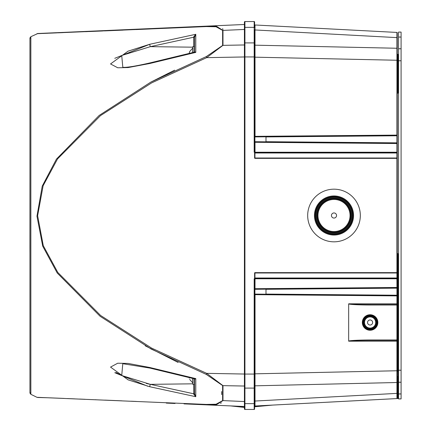 <?xml version="1.0" encoding="UTF-8"?>
<svg xmlns="http://www.w3.org/2000/svg" width="431" height="431" viewBox="0 0 431 431"><rect width="100%" height="100%" fill="white"/><g stroke="black" fill="none" stroke-linecap="round" stroke-linejoin="round"><path stroke-width="0.65" d="M193.724 46.516L193.724 37.206A0.851 0.598 180 0 1 194.559 37.804L194.559 51.725L195.776 52.388L149.816 63.497L128.147 67.565L117.749 67.78L110.541 63.95L128.088 51.154L149.816 44.258L114.781 58.309M194.559 379.275L194.559 393.902L194.559 379.275L194.176 378.795L149.945 368.085A1.697 0.377 104.6 0 1 149.816 367.503L195.776 378.612L194.559 379.275M194.559 378.833L194.306 384.484L194.306 378.854M194.306 52.146L194.306 46.516L194.559 52.167M244.415 406.508L206.675 404.865L230.585 405.905L244.415 407.424M202.101 404.666L206.675 404.865A1.697 0.62 -87.5 0 1 206.287 404.418L205.937 404.402M166.285 403.098L175.056 403.481M184.015 403.874L202.096 404.666M145.209 345.797L178.154 362.466M221.658 391.558L221.658 394.58M221.41 402.872L220.446 403.314M179.097 403.254L178.703 403.238M136.234 401.439L134.079 401.347M134.003 401.342L131.929 401.256M131.859 401.25L131.331 401.229M121.892 400.83L104.771 400.113M95.93 399.742L95.246 399.715M85.052 399.289L84.681 399.273M84.665 399.273L84.309 399.257M84.293 399.257L83.937 399.246M83.9 399.241L83.566 399.23M83.528 399.225L83.194 399.214M83.156 399.214L82.822 399.198M82.79 399.198L79.649 399.063M74.875 398.869L67.36 398.556M64.014 398.416L49.678 397.829M49.075 397.802L37.626 397.484M206.287 404.418L36.958 397.312L206.287 404.418L216.039 404.235L222.617 400.614L222.617 385.556L206.287 374.41L151.136 349.04L100.062 316.246L57.242 273.022L42.707 246.166L36.958 216.184L42.249 186.09L56.466 159.087L99.173 115.443L150.694 82.197L206.287 56.59L222.617 45.444L222.617 30.385L216.028 26.76L206.287 26.582L36.958 33.688L206.287 26.582A1.697 0.62 -92.5 0 1 206.675 26.135L37.626 33.516L244.415 24.492L206.675 26.135L216.572 26.393L222.983 30.396L222.983 45.352L206.675 57.646L151.534 82.935L100.45 115.643L57.544 158.915L43.132 185.729L37.626 215.715L43.272 245.648L57.792 272.43L100.601 315.47L151.615 348.108L206.675 373.354L222.983 385.648L222.983 400.604L216.588 404.607L206.675 404.865M43.03 33.44L46.92 33.284M46.963 33.284L47.599 33.257M49.522 33.176L56.353 32.896M58.298 32.815L62.91 32.627M85.597 31.689L86.092 31.668M86.108 31.668L86.609 31.646M86.626 31.646L87.127 31.625M87.644 31.603L88.166 31.582M88.727 31.555L102.621 30.978M104.544 30.897L123.024 30.122M136.234 29.561L149.891 28.985M174.62 70.172L150.936 82.062M114.781 372.691L147.844 386.268M195.776 34.297L149.816 44.258L195.776 34.297L194.559 37.098A0.851 0.383 180 0 0 193.805 36.716L195.776 34.297L195.776 52.388L193.805 52.48M193.805 378.52L195.776 378.612L195.776 396.703L193.805 394.284A0.851 0.383 0 0 0 194.559 393.902L195.776 396.703L149.816 386.742L128.147 379.867L110.541 367.093L117.701 363.22L128.088 363.43L149.816 367.503M37.847 33.51L30.854 36.705L30.854 394.295L36.953 397.312M207.074 404.881L211.567 404.941M212.267 404.924L216.577 404.607M222.999 29.443L222.611 28.64M212.16 26.075L211.793 26.065M149.816 44.258A1.697 0.415 76.7 0 0 150.344 46.656L121.725 55.48L122.819 67.301M149.945 368.085L122.781 363.699L121.731 375.525L150.344 384.344L146.928 383.612M146.675 383.552L146.249 383.455M120.933 375.148L115.907 372.427M222.617 400.614A1.697 1.169 -14.9 0 0 222.983 400.604L244.415 401.541M222.617 385.556A1.697 1.191 15.1 0 0 222.983 385.648L244.415 386.036M206.287 374.41L206.675 373.354L244.415 374.038M206.287 56.59L206.675 57.646L244.415 56.962M222.617 45.444A1.697 1.191 -15.1 0 1 222.983 45.352L244.415 44.964M222.617 30.385A1.697 1.169 14.9 0 1 222.983 30.396L244.415 29.459M194.559 51.725L194.176 52.205L149.945 62.915A1.697 0.377 75.4 0 0 149.816 63.497M192.689 47.178L150.344 46.656L193.724 37.206L193.805 36.716M192.689 383.822L150.344 384.344A1.697 0.415 103.3 0 0 149.816 386.742M193.805 394.284L193.724 384.484M194.559 393.196A0.851 0.598 0 0 1 193.724 393.794L150.344 384.344M189.656 51.575L189.198 53.331L189.656 51.575M192.689 52.539L192.948 46.516L192.948 52.48M189.284 378.176L189.198 377.669M192.948 378.52L192.948 384.484L192.689 378.461M254.608 293.964L254.904 293.98L254.904 289.395L254.602 289.481L255.007 288.716L255.012 289.282A6.492 0.339 -0.5 0 1 261.148 289.002M261.148 141.998A6.492 0.339 -179.5 0 1 255.012 141.718L255.007 142.284L254.602 141.524L254.904 141.605L254.904 137.02L254.602 137.106L255.012 136.907A6.492 0.339 179.5 0 1 261.148 136.627M397.263 44.506L397.263 135.102A0.339 0.339 0 0 1 396.929 135.442L255.001 136.913M254.602 137.09L255.012 136.907M255.012 141.718L396.929 143.184L396.94 143.523L255.007 142.284L255.028 152.66A0.426 0.426 0 0 1 254.602 152.235L396.903 152.235L396.924 153L254.942 153L254.942 158.01L396.924 158.01L396.924 153L397.263 153L397.263 287.477A0.339 0.339 0 0 1 396.929 287.816L255.012 289.282M255.012 294.093L261.148 294.373A6.492 0.339 0.5 0 1 255.012 294.093L396.929 295.558L255.028 294.319L255.007 294.659L254.602 293.894L255.039 294.659L255.007 406.007L396.94 398.567L396.924 340.328L371.36 340.328C357.601 340.377 350.037 340.662 348.663 341.174L348.663 303.812C350.037 304.329 357.601 304.609 371.36 304.663L396.924 304.663L396.94 295.898L255.039 294.659M255.007 294.319L254.602 293.91M396.94 278.34L396.94 278.76L397.263 278A0.339 0.339 0 0 1 396.924 278.34L396.903 278.765L254.602 278.765A0.426 0.426 0 0 1 255.028 278.34L255.007 289.056L380.621 287.956M265.986 142.041L265.986 136.584L395.48 135.453M254.602 137.106L255.007 136.341L396.94 135.102L396.94 135.781L265.986 136.923M265.986 141.702L396.94 142.844L396.929 143.184A0.339 0.339 0 0 1 397.263 143.523L397.263 142.844L396.94 142.844L396.94 135.781L397.263 135.426M255.039 288.716L396.94 287.477L396.94 288.156L265.986 289.298M265.986 294.077L396.94 295.219L396.94 295.898L397.263 295.574M397.263 41.096L397.263 32.772L397.263 48.498L396.94 48.256L396.929 32.772M397.263 295.219L397.263 295.898L397.263 295.219L396.94 295.219L396.94 288.156L397.263 288.156L397.263 287.477L397.263 382.965M397.263 389.904L397.263 383.207M397.263 135.781L397.263 142.844M396.929 143.184A0.339 0.339 0 0 1 397.263 143.523L397.263 153A0.339 0.339 0 0 0 396.924 152.66L254.915 152.66L254.182 152.235L254.182 56.935L244.927 56.935L244.927 409.45A0.512 0.512 0 0 1 244.415 408.938L244.415 22.062A0.512 0.512 0 0 1 244.927 21.55L244.927 56.935L244.415 56.935M348.657 341.142A22.714 1.191 180 0 1 371.36 339.989L396.924 339.989L396.924 340.328A0.339 0.339 0 0 0 397.263 339.989L397.263 341.174L348.663 341.174M397.263 397.172L397.263 398.228L397.263 397.172L397.263 398.228L397.689 398.19L397.705 398.53L269.036 405.275L254.602 406.627M397.263 395.469L397.263 398.228A0.339 0.339 0 0 1 396.94 398.567L396.929 398.228M254.182 409.45L254.182 278.765L254.602 278.765L254.602 409.024A0.426 0.426 0 0 1 254.182 409.45L244.927 409.45M254.602 386.128L254.602 401.342L254.602 386.128A0.426 0.302 180 0 1 255.007 385.826L397.263 382.502M371.36 304.663L371.36 305.003A22.714 1.191 0 0 1 348.657 303.844M353.549 215.5A19.546 19.546 0 0 1 324.225 232.428A19.546 19.546 0 0 1 324.225 198.572A19.546 19.546 0 0 1 353.549 215.5M254.182 278.765L254.915 278.34M360.327 215.5A26.323 26.323 0 0 1 334.003 241.823A26.323 26.323 0 0 1 307.68 215.5A26.323 26.323 0 0 1 334.003 189.177A26.323 26.323 0 0 1 360.327 215.5M398.131 398.508L398.115 398.169L398.54 398.163A0.339 0.339 0 0 1 398.217 398.503L397.705 398.53M255.039 24.993L396.94 32.433A0.339 0.339 0 0 1 397.263 32.772A0.339 0.339 0 0 0 396.94 32.433M254.602 56.935L254.182 56.935L254.182 42.901A0.426 0.302 180 0 1 254.602 43.202L254.602 152.235L254.182 152.235M254.602 44.872L254.602 29.658L254.602 44.872A0.426 0.302 180 0 0 255.007 45.174L255.039 136.341M244.415 43.262A0.512 0.361 180 0 1 244.927 42.901L254.182 42.901L254.182 21.55A0.426 0.426 0 0 1 254.602 21.976L254.602 27.665A0.426 0.302 180 0 0 254.182 27.363L244.927 27.363A0.512 0.361 0 0 0 244.415 27.724M254.602 24.578L254.602 24.578A0.426 0.426 0 0 0 255.007 24.993L255.007 45.174L396.94 48.256L396.94 60.248L254.602 57.167M254.602 21.976A0.426 0.426 0 0 0 254.182 21.55L244.927 21.55M244.415 387.205L244.415 402.743M397.689 92.967L397.263 93.392L398.115 92.967L398.115 54.414L397.689 54.414L397.689 92.967L397.263 93.392L397.614 92.972M397.263 302.918L398.115 303.106L398.115 253.714L397.689 253.714L397.689 371.522A0.426 0.312 180 0 0 397.323 371.678L397.263 394.624M352.87 215.5A18.867 18.867 0 0 1 324.57 231.84A18.867 18.867 0 0 1 324.57 199.16A18.867 18.867 0 0 1 352.87 215.5M352.854 215.5A18.851 18.851 0 0 1 324.575 231.824A18.851 18.851 0 0 1 324.575 199.176A18.851 18.851 0 0 1 352.854 215.5M352.175 215.5A18.172 18.172 0 0 1 324.915 231.237A18.172 18.172 0 0 1 324.915 199.763A18.172 18.172 0 0 1 352.175 215.5M336.552 215.5A2.548 2.548 0 0 0 332.727 213.291A2.548 2.548 0 0 0 332.727 217.709A2.548 2.548 0 0 0 336.552 215.5M317.954 215.5A16.049 16.049 0 0 0 334.003 231.549A16.049 16.049 0 0 0 350.053 215.5A16.049 16.049 0 0 0 334.003 199.451A16.049 16.049 0 0 0 317.954 215.5M350.732 215.5A16.728 16.728 0 0 0 325.637 201.013A16.728 16.728 0 0 0 325.637 229.987A16.728 16.728 0 0 0 350.732 215.5M350.748 215.5A16.744 16.744 0 0 0 325.631 200.997A16.744 16.744 0 0 0 325.631 230.003A16.744 16.744 0 0 0 350.748 215.5M316.575 215.5A17.423 17.423 0 0 0 334.003 232.923A17.423 17.423 0 0 0 351.427 215.5A17.423 17.423 0 0 0 334.003 198.077A17.423 17.423 0 0 0 316.575 215.5M397.263 278L396.924 278.34L254.942 278.34L254.942 278L396.924 278L396.924 272.99L254.942 272.99L254.942 278L254.602 278L254.602 272.99A0.339 0.339 0 0 1 254.942 272.651L396.924 272.651L396.924 158.349L254.942 158.349A0.339 0.339 0 0 1 254.602 158.01L254.602 153A0.339 0.339 0 0 1 254.942 152.66L254.915 152.66M363.381 322.496A6.707 6.707 0 0 1 373.445 316.688A6.707 6.707 0 0 1 373.445 328.303A6.707 6.707 0 0 1 363.381 322.496M370.089 315.19A7.305 7.305 0 0 0 362.789 322.496A7.305 7.305 0 0 0 370.089 329.796A7.305 7.305 0 0 0 377.394 322.496A7.305 7.305 0 0 0 370.089 315.19M376.107 322.496A6.018 6.018 0 0 0 370.089 316.478A6.018 6.018 0 0 0 364.076 322.496A6.018 6.018 0 0 0 370.089 328.514A6.018 6.018 0 0 0 376.107 322.496A6.007 6.007 0 0 1 370.089 328.503A6.007 6.007 0 0 1 364.082 322.496A6.007 6.007 0 0 1 370.089 316.489A6.007 6.007 0 0 1 376.096 322.496M372.637 322.496A2.548 2.548 0 0 0 368.817 320.287A2.548 2.548 0 0 0 368.817 324.699A2.548 2.548 0 0 0 372.637 322.496M397.689 370.337A0.426 0.286 -0 0 0 397.323 370.477L397.263 371.721M397.263 369.55L397.323 370.477A0.426 0.334 171.4 0 1 397.263 370.541M397.689 59.478A0.426 0.312 0 0 1 397.323 59.322L397.263 61.45M397.263 58.25L397.263 59.279M397.263 60.459A0.426 0.334 8.6 0 1 397.323 60.523A0.426 0.286 180 0 0 397.689 60.663M398.54 303.295L398.115 303.106L398.115 338.033L397.263 337.608M254.602 406.433A0.426 0.426 0 0 1 255.007 406.007A0.426 0.426 0 0 0 254.602 406.433M255.007 289.056L254.602 289.481L254.969 289.056M254.602 141.535L255.039 142.284M349.757 304.076L348.749 303.887M396.903 152.235L397.263 153A0.339 0.339 0 0 0 396.924 152.66M397.263 158.01A0.339 0.339 0 0 1 396.924 158.349L397.263 158.01M254.602 278A0.339 0.339 0 0 0 254.942 278.34A0.339 0.339 0 0 1 254.602 278M397.263 272.99A0.339 0.339 0 0 0 396.924 272.651L397.263 272.99A0.339 0.339 0 0 0 396.924 272.651M397.263 295.898A0.339 0.339 0 0 0 396.929 295.558A0.339 0.339 0 0 1 397.263 295.898M397.263 339.989L396.924 339.989L396.924 305.003L397.263 305.003A0.339 0.339 0 0 0 396.924 304.663L396.924 305.003L371.36 305.003M371.36 339.989L371.36 340.328M396.94 152.24L396.94 143.523L397.263 143.523M265.986 288.959L265.986 294.416M401.089 32.077L401.089 37.055L398.54 37.055L398.54 32.077L401.089 32.077M398.54 393.945L401.089 393.945L401.089 398.923L398.54 398.923L398.54 48.757L401.089 48.757L401.089 37.055M401.089 48.757L401.089 60.766L398.54 60.766M398.54 370.234L401.089 370.234L401.089 60.766M401.089 370.234L401.089 382.243L398.54 382.243M401.089 393.945L401.089 382.243M398.54 48.757L398.54 37.055M150.344 63.357L156.211 61.848M156.211 369.151L150.344 367.643M29.949 38.03L29.949 392.97M230.585 405.905L244.415 407.273M362.342 322.496A7.747 7.747 0 0 1 373.968 315.783A7.747 7.747 0 0 1 373.968 329.209A7.747 7.747 0 0 1 362.342 322.496M254.602 373.833L397.263 370.752M348.663 303.812L397.263 303.812M254.602 374.065L244.415 374.065M397.263 287.477L396.94 287.477L396.903 278.765M254.602 401.342A0.426 0.302 180 0 1 255.007 401.04L397.263 393.363M397.263 37.637L255.007 29.96A0.426 0.302 180 0 1 254.602 29.658M397.263 135.102L396.94 135.102L396.94 60.248L397.263 60.248M254.602 387.798A0.426 0.302 180 0 1 254.182 388.099L244.927 388.099A0.512 0.361 180 0 1 244.415 387.738M254.602 403.335A0.426 0.302 180 0 1 254.182 403.637L244.927 403.637A0.512 0.361 180 0 1 244.415 403.276M398.54 376.161L397.689 376.586L397.689 398.19L398.115 398.169L398.115 338.033L398.54 338.459M397.263 274.094L398.54 274.094M377.416 322.496A7.327 7.327 0 0 0 370.089 315.169A7.327 7.327 0 0 0 362.767 322.496A7.327 7.327 0 0 0 370.089 329.817A7.327 7.327 0 0 0 377.416 322.496M364.507 322.496A5.581 5.581 0 0 0 372.885 327.328A5.581 5.581 0 0 0 372.885 317.658A5.581 5.581 0 0 0 364.507 322.496M254.942 152.66A0.339 0.339 0 0 0 254.602 153L254.942 152.66M254.602 158.01A0.339 0.339 0 0 0 254.942 158.349L254.602 158.01M254.942 272.651A0.339 0.339 0 0 0 254.602 272.99L254.942 272.651M398.217 398.503A0.339 0.339 0 0 0 398.54 398.163M29.938 253.821L29.911 247.992M29.938 177.179L29.911 248.04M30.202 38.294L29.949 37.896L30.854 36.705M30.202 392.706L29.949 393.104L30.854 394.295M149.945 62.915C135.436 66.234 126.38 67.694 122.781 67.301M29.938 37.96L29.938 393.04M192.689 48.213L189.656 51.558M194.306 46.516L192.948 46.516M189.656 379.442L192.689 382.787M194.306 384.484L192.948 384.484M397.689 376.586L397.263 377.012M397.689 54.414L397.263 53.988L397.635 54.408M398.115 54.414L398.54 54.839M398.115 92.967L398.54 92.541M398.115 253.714L398.54 254.139M397.689 253.714L397.263 253.288M244.743 407.71L244.415 408.189M272.624 405.086L254.619 406.778"/></g></svg>
